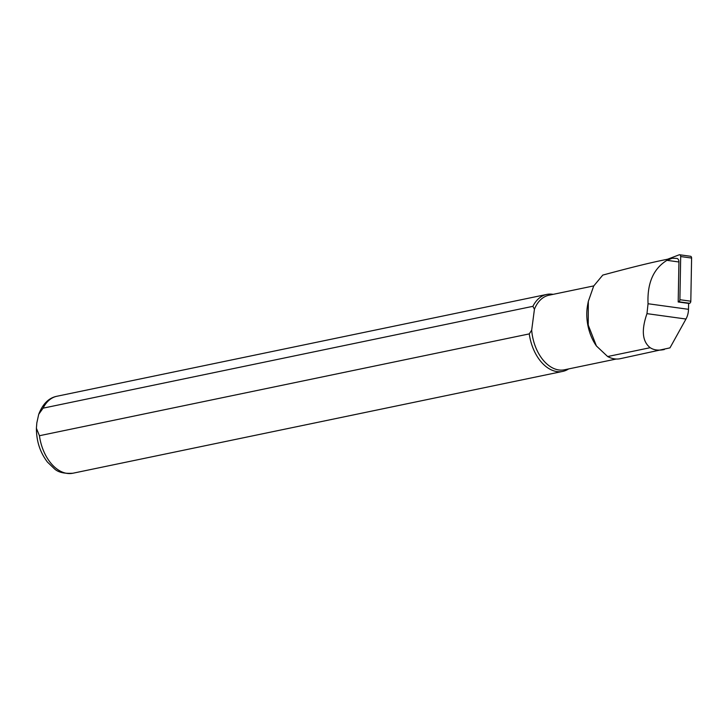 <?xml version="1.0" encoding="UTF-8"?>
<svg xmlns="http://www.w3.org/2000/svg" width="728" height="728" viewBox="0 0 728 728"><rect width="100%" height="100%" fill="white"/><g stroke="black" fill="none" stroke-linecap="round" stroke-linejoin="round"><path stroke-width="1.09" d="M672.263 258.24L676.803 258.413A3.931 2.63 97.9 0 1 678.933 261.98L678.196 301.974L688.606 303.412L688.497 309.318A14.742 9.883 97.9 0 1 685.976 319.028L669.969 347.866L620.192 358.704A38.575 24.807 -101.7 0 1 607.653 356.538L596.414 345.973L588.224 325.079L588.324 301.383L593.702 286.013L602.775 275.093C628.118 268.232 647.674 263.363 661.443 260.488L672.263 258.24L666.948 260.333C653.444 268.659 647.146 283.137 648.047 303.74L646.974 313.65C641.222 330.212 642.305 341.559 650.195 347.693C653.78 350.095 658.476 350.714 664.291 349.531M568.632 368.923A39.312 25.28 -101.7 0 1 562.744 371.398A39.312 25.28 -101.7 0 1 529.274 333.897L39.439 435.726L36.4 428.273L36.837 422.868L38.711 414.314L43.07 408.162L532.905 306.324A39.312 25.28 -101.7 0 1 546.737 294.43A39.312 25.28 -101.7 0 1 553.125 294.349M532.905 306.324L534.434 309.254A38.084 24.488 -101.7 0 1 548.967 295.222L593.757 285.904M616.225 359.022L564.464 369.788A38.084 24.488 -101.7 0 1 531.686 330.148L529.274 333.897M534.434 309.254L531.686 330.148L534.434 309.254M596.414 345.973L596.05 345.436A38.084 24.488 -101.7 0 1 587.633 304.959L588.315 301.374M667.621 259.204L679.16 254.827A1.966 1.319 97.9 0 1 679.624 254.773A1.966 1.319 97.9 0 1 680.689 256.547L679.897 299.709A1.966 1.319 97.9 0 1 678.769 301.765L678.196 301.974M679.624 254.773L690.535 256.274A1.966 1.319 97.9 0 1 691.6 258.058L690.808 301.21A1.966 1.319 97.9 0 1 689.68 303.267L688.597 303.676M666.948 260.333L678.933 261.98M648.047 303.74L688.497 309.318M646.974 313.65L685.976 319.028M43.07 408.162A39.312 25.28 -101.7 0 1 56.902 396.26L546.737 294.43M562.744 371.398L72.909 473.227A39.312 25.28 -101.7 0 1 39.439 435.726M650.195 347.693L607.653 356.538M691.6 258.058L680.689 256.547M690.808 301.21L679.897 299.709M689.68 303.267L678.769 301.765M38.711 414.314C42.743 403.876 48.812 397.861 56.902 396.26M72.909 473.227C64.155 473.81 57.931 472.272 54.227 468.623L47.42 462.043C40.095 452.434 36.418 441.186 36.409 428.273"/></g></svg>
